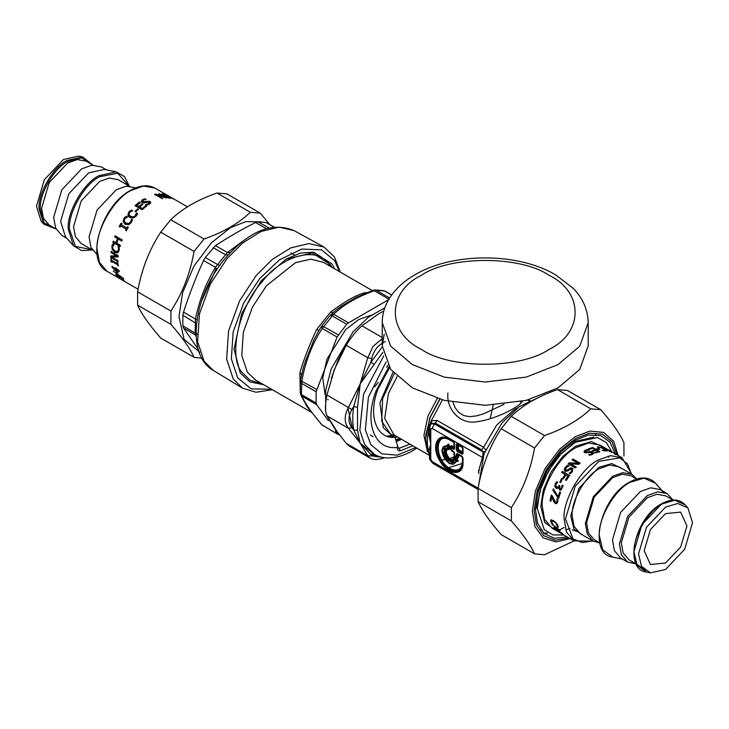 <?xml version="1.0" encoding="UTF-8"?>
<svg xmlns="http://www.w3.org/2000/svg" width="729" height="729" viewBox="0 0 729 729"><rect width="100%" height="100%" fill="white"/><g stroke="black" fill="none" stroke-linecap="round" stroke-linejoin="round"><path stroke-width="1.09" d="M233.991 348.836L240.26 372.993L249.792 381.859L263.78 384.766M334.602 268.828L331.987 263.944L313.652 252.179L300.457 253.072L286.187 259.014L261.164 280.838L241.8 313.188L233.991 349.419M331.695 267.142L330.109 264.427L312.34 252.917L285.677 259.305M272.382 389.733L256.025 392.238L242.593 388.192L233.271 379.007L226.655 359.096L228.551 331.112L239.54 300.959L256.207 275.489L272.291 259.415L290.743 247.887L308.941 243.559L324.059 247.085L334.392 256.845L340.288 272.108M216.777 270.231L215.492 267.379L217.607 264.572L205.286 257.492L203.573 260.453C195.955 277.129 189.276 294.343 183.526 312.112L182.879 315.247L182.879 325.772L183.526 327.968L198.334 349.446M205.286 257.492L215.465 245.655C227.885 237.408 241.244 229.69 255.551 222.509L258.002 221.798L265.894 222.5L274.241 227.074M196.137 335.568L195.153 332.989L195.445 319.038L183.526 312.112M219.994 265.356L217.607 264.572L227.475 252.471L215.465 245.655M197.477 319.976L195.445 319.038C199.318 300.175 205.997 282.961 215.492 267.379L203.573 260.453M230.273 252.653L227.475 252.471L242.629 241.326M339.468 271.635L334.675 260.7L321.516 249.828L301.742 249.081L279.398 259.879L259.688 278.587L243.705 303.009L233.162 331.932L231.348 358.777L237.69 377.868L251.204 388.876L271.562 389.259M216.358 268.327L201.24 301.897M228.651 254.412L227.484 255.487M372.51 290.789L376.164 290.233L384.639 290.989L385.778 291.782M348.508 322.829L389.204 299.337L374.351 290.762C357.456 296.667 343.888 304.503 333.654 314.254L348.508 322.829L346.694 324.241L337.08 337.044L316.131 391.728L316.131 403.037L316.732 404.723L328.451 420.779M321.407 326.464L321.908 325.69L321.316 326.565L322.227 328.469L333.654 314.254L330.674 314.937L336.197 310.035M316.131 391.728L301.405 383.235L300.384 381.194L300.257 392.967L301.879 396.148L301.405 394.535L301.879 380.912C305.333 361.511 312.121 344.024 322.227 328.469L337.08 337.044M335.331 430.967L338.22 434.466L322.227 425.098C312.121 413.525 305.333 403.875 301.879 396.148L316.732 404.723M323.503 425.973L321.671 424.688L309.233 409.133M338.22 434.466L339.176 434.675M316.732 389.496L300.421 380.41L303.237 367.954L305.724 360.509L313.971 339.769L318.938 330.456L316.65 329.462C309.497 344.671 303.911 359.069 299.892 372.647L301.606 374.533M299.892 372.647L300.257 392.922M300.895 395.191L306.955 406.518L311.183 411.803M366.833 292.602L363.999 292.903C354.786 295.774 343.614 302.225 330.483 312.249L333.372 312.495M389.623 298.006L376.164 290.233L373.029 290.27L356.071 297.55L341.956 305.843L336.233 310.007M307.538 406.691L308.932 408.714M363.999 292.903L365.047 293.322M372.993 436.68L370.359 434.949M352.389 428.324L347.979 408.313M574.06 540.909L544.517 554.751L534.53 553.858C530.648 545.101 522.939 534.129 511.384 520.943L511.384 507.621C522.939 489.952 530.648 470.077 534.53 447.98L544.517 435.55C563.781 428.862 579.209 419.95 590.8 408.832L600.787 409.725C612.342 422.911 620.051 433.883 623.933 442.64L623.933 455.962M600.787 409.725L567.472 390.489L557.475 389.596C538.221 396.284 522.793 405.196 511.202 416.314L501.206 428.743C489.66 446.412 481.951 466.287 478.069 488.384L478.069 501.707C481.951 510.464 489.66 521.435 501.206 534.621L534.53 553.858M590.8 408.832L557.475 389.596M511.384 520.943L478.069 501.707M478.069 488.384L511.384 507.621M534.53 447.98L501.206 428.743M511.202 416.314L544.517 435.55M260.317 213.15L227.001 193.914L217.005 193.021C197.741 199.719 182.314 208.622 170.723 219.748L160.735 232.177C149.19 249.837 141.472 269.721 137.599 291.81L137.599 305.132C141.472 313.889 149.19 324.87 160.735 338.056L194.051 357.292C190.178 348.535 182.46 337.554 170.914 324.369L170.914 311.046C182.46 293.386 190.178 273.503 194.051 251.414L204.047 238.984C223.311 232.287 238.738 223.384 250.329 212.257L260.317 213.15L269.748 224.55M196.119 335.313L195.326 334.465M260.772 221.807L245.719 221.625L230.246 227.794L211.374 242.848L193.996 266.058L182.587 292.721L178.988 316.586L184.082 339.377L199.837 352.198M201.933 358.249L194.051 357.292M170.723 219.748L204.047 238.984M194.051 251.414L160.735 232.177M250.329 212.257L217.005 193.021M137.599 291.81L170.914 311.046M170.914 324.369L137.599 305.132M564.155 527.532L560.154 529.619M547.543 533.099L543.624 533.09M563.836 535.013L553.001 534.922L544.262 529.728L537.291 508.35L539.97 490.571L548.472 470.715L561.412 453.42L575.473 442.211L597.47 437.564L606.346 442.539L611.841 451.88M686.937 525.964L680.676 512.113L665.55 513.608L650.423 529.582L644.163 550.659L650.423 564.51L665.55 563.007L680.676 547.042L686.937 525.964M558.952 498.135L557.885 497.524L553.138 490.143L553.612 488.858M553.138 490.143L553.302 488.84L558.113 496.613L560.054 491.929M557.885 497.524L552.828 490.143M558.113 496.613L559.744 491.902L560.574 492.385L558.624 498.171L557.557 497.561M560.838 482.534L559.981 482.033L561.767 478.753M559.981 482.033L561.512 478.607L562.369 479.099L560.565 482.425L559.708 481.933M565.431 471.627L564.446 470.041L565.339 467.635L567.882 465.494L569.067 466.177M569.249 473.394L571.7 471.581L571.837 469.367M569.303 473.312L571.518 471.335L571.664 469.111L572.046 469.531M565.704 470.096L567.882 470.105L570.907 468.027L573.103 468.72M571.664 469.111L569.759 469.476L568.164 470.852L565.221 471.417L564.246 469.813L565.148 467.389L567.718 465.22L568.902 465.904L566.023 467.79L565.877 470.214L567.691 469.868L570.743 467.763L573.03 468.583M572.593 468.291L572.383 471.736L570.169 473.823L569.103 473.103M591.884 453.055L591.556 454.386L588.841 454.987L591.584 453.967L591.921 452.627L584.904 452.7L584.038 451.871L585.214 450.54L588.048 449.811L589.232 450.495M591.921 452.627L592.267 453.42M585.305 451.634L585.724 452.472L587.665 452.636L591.028 452.035L593.524 453.447M584.038 451.515L585.241 450.121L588.103 449.383L589.278 450.066L586.125 450.558L585.733 452.053L591.064 451.597L592.795 452.144L593.579 453.228L592.458 454.404L589.898 455.261L588.841 454.577M585.25 451.834L585.724 452.472M596.304 449.264L599.639 449.41M597.27 449.31L596.413 448.809L599.776 448.955L597.27 449.31M598.773 448.918L598.919 448.463M607.23 450.804L607.43 450.358L610.565 451.333L603.521 448.071M602.755 447.406L611.667 451.889L607.43 450.358M609.854 451.78L610.565 451.333M611.431 452.326L611.667 451.889L610.866 451.789M557.412 530.539L557.138 530.958L554.678 528.598L562.278 533.273L556.045 529.673L557.138 530.958M555.134 526.775L556.127 528.443L558.943 529.546L555.134 526.775L555.452 526.42M555.261 527.012L554.66 525.983M559.79 529.901L557.794 529.099M556.099 528.397L555.48 528.133M551.971 524.443L560.182 530.557L554.313 528.161L553.803 527.477L555.452 528.161L554.213 526.11L551.971 524.443L552.3 524.096M558.487 527.021L557.321 526.302L557.53 524.989L556.345 523.121L553.703 521.59L551.744 520.989L551.489 522.019L553.165 524.479L552.044 523.832L551.006 521.217L551.297 519.631M556.345 523.121L554.049 521.29L552.081 520.679L551.826 521.691L551.88 520.788M557.357 526.365L556.008 523.431M551.625 522.456L551.297 522.784L550.668 521.536L550.951 519.923L553.466 520.624L556.373 523.048L558.004 525.782L558.159 527.368L557.029 526.712M552.044 523.832L551.297 522.784M559.425 532.452L574.024 540.891L593.251 541.137M559.088 532.243L562.469 534.22L559.088 532.243L559.353 531.815M562.551 534.239L565.239 535.815L562.551 534.239L562.815 533.81M631.843 474.278L622.028 457.757L613.062 452.591M612.998 452.554L613.636 452.919M615.34 454.595L614.884 453.757L614.62 454.176M614.283 453.329L614.884 453.757M602.181 450.486L605.799 450.203L601.507 447.734L599.448 447.242L598.4 447.806L597.27 447.159L598.983 447.269M606.728 450.95L605.79 450.185L604.988 450.996L605.617 450.659M597.725 446.886L601.553 447.46L607.002 450.786M606.792 451.051L606.975 450.595L604.66 450.896L602.327 450.03M588.294 449.301L592.559 447.952L599.63 452.035M591.984 451.205L595.219 449.729L592.595 448.217L589.187 449.346L588.349 448.864L592.659 447.506L599.73 451.588L595.42 452.946L594.582 452.463L597.99 451.333L596.058 450.212L592.877 451.251L592.039 450.768L595.219 449.729M594.527 452.9L597.99 451.333M572.247 460.117L572.967 459.006L580.038 463.088L578.771 464.309L570.534 463.826L576.274 467.344M573.076 459.334L580.147 463.416M568.42 464.136L569.367 463.088L578.343 463.644L572.137 459.799L572.967 459.006M570.534 463.826L576.129 467.052L575.336 467.945L568.265 463.863L569.221 462.797L578.234 463.316M561.922 472.638L562.651 471.554L569.723 475.636M562.988 478.333L565.321 474.597L561.694 472.447L562.442 471.353L569.504 475.436L566.315 480.466L565.476 479.983L567.927 476.046L565.941 474.898L563.581 478.671L562.742 478.188L565.103 474.415M565.722 480.138L567.927 476.046M560.373 490.225L558.952 487.419L557.685 488.321L556.118 488.193L554.86 486.471L555.179 483.865L556.774 481.669L557.776 482.243L556.027 484.266L555.817 485.869L556.701 486.999L557.958 487.045L559.052 485.323L559.836 485.778L560.027 488.703L561.294 488.722L560.319 488.749L561.294 488.722L561.995 487.765L562.423 485.177M556.701 486.999L558.25 487.109L557.002 487.054L558.25 487.109L559.334 485.396M556.992 488.476L555.152 486.525L555.462 483.938L557.047 481.76M560.027 488.703L561.002 488.667L561.704 487.692L562.15 485.086L563.153 485.669L561.248 489.934L559.608 489.988L558.66 487.364M557.685 488.321L556.418 488.239M551.133 501.115L550.313 500.641L551.571 495.155M556.737 503.611L554.332 502.053L552.09 496.75L550.787 501.215L549.967 500.75L551.233 495.201L552.236 495.775L555.498 502.181L556.482 502.254L557.02 501.315L556.974 498.736L557.977 499.31L557.822 501.871L556.564 503.675L555.316 503.429L553.985 502.144L551.753 496.814M555.498 502.181L556.828 502.163L555.844 502.09L556.828 502.163L557.357 501.242L556.956 498.8M636.718 479.008L631.961 474.351L622.712 472.674L612.661 476.256L593.36 496.631L585.369 523.531L587.282 534.029L593.36 541.2L599.776 542.996M636.654 479.026L631.114 475.818L622.265 474.214L612.661 477.65L594.217 497.123L586.572 522.839L588.403 532.872L594.217 539.733L599.757 542.932M663.363 492.093L660.182 489.551L650.705 487.829L640.408 491.51L620.634 512.378L612.451 539.943L614.41 550.696L620.634 558.049L627.605 562.068L636.043 563.881M672.94 499.976L667.153 493.569L657.676 491.856L647.379 495.529L627.605 516.405L619.413 543.962L621.381 554.714L627.605 562.068M673.067 500.048L665.832 495.866L656.984 494.262L647.379 497.688L628.927 517.171L621.29 542.886L623.122 552.91L628.927 559.772L636.171 563.954M692.55 522.72L687.912 507.931L677.76 503.457L665.55 507.138L646.459 527.286L638.549 553.894L641.474 566.315L650.423 572.866L665.55 569.486L684.64 549.329L692.55 522.72M173.283 198.68L172.427 198.188M169.575 197.267L170.349 198.461L170.55 198.015L167.078 197.641L165.893 196.958L168.773 197.641L168.918 197.176L162.376 194.898L162.412 193.896L164.626 194.488L165.756 195.135L163.287 194.379L163.141 194.889L169.575 197.267L170.55 198.015L169.647 198.115M163.096 194.834L163.287 194.379M161.628 194.333L162.695 194.433M164.426 194.944L164.626 194.488M161.537 194.032L162.412 193.896L162.23 194.351M168.59 198.088L168.918 197.176M165.793 197.422L165.957 196.967M142.51 201.432L142.911 202.179L149.901 201.678L150.766 202.917M141.262 201.705L142.365 200.138L144.907 199.117L146.028 199.764M144.907 199.117L146.028 199.354L143.221 200.165L142.875 201.796L149.901 201.277L150.757 202.516L149.554 204.038L146.702 205.332L145.636 204.977L148.698 204.011L149.071 202.343M145.581 204.603L148.67 203.619L149.062 201.933L149.5 202.762M142.492 201.632L142.911 202.179M149.062 201.933L143.731 202.963L142 202.553L141.226 201.523L142.337 199.737L144.898 198.707M135.166 211.528L137.635 209.013L138.501 209.505M137.526 208.694L138.382 209.187L135.886 211.729L135.02 211.228L137.635 209.013M125.561 222.883L128.76 223.73L130.655 222.354L131.493 219.347L132.614 219.994M125.406 224.432L123.365 221.835L124.149 218.591L126.5 216.467L127.63 217.114M131.493 219.347L132.423 219.775L131.238 222.637L128.559 224.778L124.832 224.067M131.393 220.595L131.238 219.201M126.5 216.467L127.438 216.896L124.732 218.855L124.24 221.115L125.898 223.101L128.532 223.557L130.436 222.154L131.193 220.377M125.67 222.974L126.126 223.274M125.315 217.278L126.299 216.24M125.169 224.277L123.128 221.662L123.93 218.39L125.115 217.06M120.303 246.402L112.904 242.374L113.241 241.162L116.339 242.73L117.679 238.574L114.909 236.971L115.346 235.768M113.232 242.32L113.569 241.126M121.98 241.053L118.207 239.048L116.85 243.249L120.312 245.245L119.966 246.448L112.904 242.374M114.909 236.971L115.036 235.749L122.108 239.832L121.67 241.044L118.207 239.048M117.679 238.574L114.599 236.961M116.011 242.766L117.369 238.565M118.207 261.41L110.79 257.537L110.799 255.988L116.959 255.669L111.355 252.434L111.473 251.377M111.136 257.328L111.154 255.797M118.408 256.726L111.765 257.082L117.861 260.608L117.861 261.62L110.79 257.537M111.355 252.434L111.118 251.523L118.189 255.606L118.062 256.89L111.765 257.082M116.604 255.824L111.008 252.589M113.332 271.133L123.465 278.442L113.332 271.133L113.66 270.787M122.062 277.831L121.761 278.223L119.647 277.02L120.185 277.84L119.192 276.428M120.759 276.929L119.647 277.011M123.502 279.581L121.761 278.223M123.456 279.562L123.019 278.77M116.749 275.289L116.011 274.113L115.701 274.487M119.401 277.385L117.278 275.535L118.563 277.257L117.56 276.674L115.701 274.496L119.009 276.665L120.048 276.665L123.511 279.599L124.176 280.547L123.174 279.963M117.579 275.152L116.704 275.343M123.137 279.927L122.727 279.161L123.137 279.927L123.42 279.517M116.777 271.835L116.367 269.356L113.268 268.072L116.777 271.835L116.029 269.666M116.367 269.356L113.268 268.072M113.323 268.017L111.911 266.55L115.783 268.791L115.929 267.671M112.476 267.078L112.248 266.249M118.134 272.591L116.868 271.744M119.556 271.197L116.795 270.104L117.806 272.928L112.138 267.388M115.783 268.791L115.583 267.962L118.973 270.632L119.219 271.507L116.795 270.104M112.111 262.048L111.045 261.884L110.817 258.868L111.592 260.289L117.214 263.534L117.515 262.303M111.391 261.629L111.172 258.64M118.463 265.711L117.642 264.335L112.02 261.082L111.765 262.303L111.045 261.884M117.214 263.534L117.169 262.531L117.888 262.95L118.116 265.967L117.296 264.572L111.665 261.328M117.433 251.45L118.69 249.874L118.071 246.648L119.192 247.295L119.301 248.726L119.155 250.448L117.524 252.845M118.062 252.653L115.173 252.161L112.64 249.528L112.184 246.11L113.414 243.705M118.718 247.951L118.052 246.739M112.713 244.652L113.077 243.768L114.207 244.415L112.64 246.666L112.995 249.063L115 251.077L117.278 251.496L118.344 249.965L118.38 248.024M117.715 252.772L114.817 252.298L112.293 249.646L111.838 246.202L112.375 244.725M120.176 227.065L119.456 226.655L121.078 223.156L121.798 223.575L121.16 224.678L127.037 228.059L127.675 226.974L128.395 227.393M121.324 223.311L122.044 223.721M126.527 230.738L125.807 230.318L126.399 229.207L120.777 225.963L119.911 226.956L119.192 226.537L121.078 223.156M127.675 226.974L128.149 227.238L126.263 230.619L125.543 230.2L126.144 229.079L120.513 225.835M126.791 227.922L127.429 226.819M129.516 215.52L130.783 216.641L133.471 217.169L135.512 215.957L136.542 213.214L137.672 213.861M128.596 216.568L128.003 215.192L129.006 212.194L131.548 210.326L132.687 210.982M137.07 214.745L136.15 216.167L133.243 218.071L129.771 217.479L127.821 214.946L128.842 211.92L131.402 210.034L132.541 210.69L129.644 212.394L128.997 214.481L130.6 216.395L133.298 216.923L135.348 215.684L136.405 212.923L137.526 213.57L137.07 214.745M135.166 205.952L139.376 201.997L140.214 202.48L136.897 205.624L138.838 206.744L141.918 203.783L142.756 204.266L139.576 206.89L142.292 208.74L145.663 205.97L146.502 206.453M141.973 204.147L142.811 204.63M139.43 202.37L140.269 202.853M145.663 205.97L146.447 206.079L142.137 209.706L135.065 205.624L139.376 201.997M142.292 208.74L145.609 205.596M139.576 206.89L142.201 208.403M138.838 206.744L141.918 203.783M136.806 205.286L138.747 206.407M164.253 197.112L165.656 197.923M154.657 194.834L156.562 194.807M159.314 194.26L159.46 193.805L166.531 197.887L156.571 194.771L162.549 198.744M164.125 197.523L158.667 193.832L159.46 193.805M155.906 194.588L156.024 194.133L164.262 197.067M156.571 194.771L162.667 198.297L161.829 198.461L154.758 194.379L156.024 194.133M168.49 195.91L173.101 198.889L165.292 194.561L168.49 195.91L168.235 196.347M97.157 254.722L90.961 247.477L89.047 236.98L97.039 210.08L116.339 189.713L126.381 186.123L135.749 187.863M92.228 249.91L81.201 243.55L75.397 236.688L73.556 226.655L81.201 200.94L99.654 181.466L109.259 178.031L118.098 179.635L129.124 186.004M73.483 245.764L65.428 236.67L60.625 221.352L68.818 193.786L88.592 172.91L104.256 169.41L116.166 171.834L98.944 175.689C83.735 182.879 66.831 212.157 68.198 228.924L73.483 245.764L81.703 250.63L92.282 249.992M66.922 238.365L61.847 235.431L55.623 228.077L53.654 217.324L61.847 189.768L81.621 168.891L91.918 165.219L101.395 166.932L106.47 169.866M56.06 229.024L49.244 225.097L43.43 218.235L41.599 208.202L49.244 182.487L67.688 163.014L77.292 159.578L86.14 161.182L92.957 165.118M43.831 224.177L41.088 221.069L36.45 206.28L44.36 179.671L63.45 159.514L78.577 156.134L82.641 156.963L66.977 160.462C53.153 166.996 37.79 193.622 39.038 208.858L43.831 224.177L55.933 228.952M389.496 367.762L378.023 388.949C367.726 415.229 376.164 439.232 395.027 437.309L397.761 446.813M388.885 366.86L376.146 390.744C363.798 422.182 374.405 450.659 397.25 447.387L397.834 446.166M326.938 415.894L334.565 428.442L346.22 443.332L349.82 446.412L369.986 458.058L367.753 455.762L371.708 455.917L370.888 454.358L360.235 443.268L353.729 429.946L351.916 427.75L348.471 428.324L326.938 415.894C325.006 411.521 325.006 404.559 326.938 395L351.916 409.598L353.729 406.49L360.235 383.8L370.888 362.277L371.708 358.568L367.753 357.72L373.075 346.33L382.224 338.748M359.652 442.448L348.471 428.324C344.115 422.556 344.115 415.594 348.471 407.429L360.235 383.8L357.511 407.402L357.511 430.247L360.062 442.685M382.242 346.977L370.888 362.277L374.214 364.354L360.235 383.8L367.753 357.72L346.22 345.291C351.123 337.254 356.344 330.756 361.894 325.799L382.224 337.536M384.812 307.82L368.71 316.978L353.046 331.823L331.185 368.938L325.672 390.243L325.663 410.992M326.41 414.601L338.037 433.199M331.303 378.26L338.356 359.443L344.033 349.045M346.22 345.291L334.565 368.983L326.938 395M334.565 368.983L333.964 370.551M383.828 310.937L379.162 313.497L361.894 325.799M357.511 407.402L353.729 406.49C352.417 415.065 352.417 422.884 353.729 429.946L357.511 430.247M379.062 456.4L370.888 454.358L373.321 453.693M346.22 443.332L367.753 455.762L360.235 443.268L374.205 454.194C380.766 458.505 394.061 461.029 412.587 450.786L416.833 448.125M396.412 441.127L401.579 439.323M395.929 439.787L400.531 438.712M395.829 439.514L400.33 438.594M588.212 322.555C587.738 305.67 579.273 294.306 572.766 287.928L555.917 275.052C517.927 252.134 452.427 252.316 414.983 274.787C403.128 281.567 394.243 290.024 388.338 300.148C384.32 307.219 382.278 314.691 382.224 322.555L390.698 346.175L412.395 364.6L444.316 377.13L485.222 382.014L526.128 377.13L558.049 364.6L579.746 346.175L588.212 322.555L588.212 345.828L579.746 369.439L558.049 387.874L526.128 400.394L485.222 405.288L444.316 400.394L412.395 387.874L390.698 369.439L382.224 345.828L384.219 334.192M390.753 437.163L395 435.814M395.911 437.245L397.132 436.753M395.792 435.978L390.507 434.065L381.759 421.38L382.579 398.699L394.216 373.667M478.26 487.336L484.102 453.638L502.108 422.765L519.166 406.718L537.364 398.116M445.911 460.336L449.574 463.762L458.341 461.147L457.384 459.224L454.668 457.657L453.73 457.894L453.939 458.35C450.969 465.585 440.917 448.171 448.663 449.21L449.064 445.665L448.353 444.581L447.46 445.2L448.217 446.294L447.378 446.093L447.378 448.253C438.384 447.56 450.23 468.073 454.131 459.944L455.999 461.02C451.242 473.886 433.864 443.779 447.378 446.093L447.46 445.2L442.011 450.185M457.384 459.224L457.22 459.771L454.504 458.204L453.821 459.234L454.668 457.657M449.766 463.626L457.794 460.928L457.22 459.771L456.245 460.199L456.81 461.402L458.341 461.147M453.73 457.894C451.041 464.446 441.938 448.672 448.955 449.62L449.629 448.927L449.629 445.793L448.444 443.997L442.002 449.939M449.629 445.793L448.217 446.294L447.843 448.873L448.955 449.62M449.629 448.927L447.378 448.253L447.843 448.873C439.879 448.262 450.367 466.442 453.821 459.234L454.131 459.944L454.367 459.115L456.245 460.199L455.999 461.02L456.81 461.402L449.556 463.507L448.845 463.061L442.002 450.431C442.457 455.862 444.972 460.218 449.556 463.507L449.984 463.753M450.668 449.246L450.896 447.524L451.488 447.187L453.757 448.499L453.921 446.959L451.652 445.647L450.668 446.221L450.668 449.246L451.652 450.95L453.921 452.262L453.921 454.887L454.905 456.6L457.539 458.113L458.523 457.548L458.523 454.923L462.441 457.183L462.441 461.548C461.657 469.658 457.557 472.027 450.148 468.647C434.293 460.272 434.293 430.32 450.148 440.252L453.921 442.43L454.158 447.278L451.488 446.194L450.896 446.54L450.896 449.629M450.148 440.252L453.757 442.075L454.504 443.232L453.52 441.528L449.31 439.104C437.573 431.604 430.875 446.412 439.614 460.528C447.478 475.153 463.644 476.757 463.015 462.842L463.015 457.985L462.031 456.281L457.256 453.529L456.272 454.094L456.272 456.719L454.504 455.698L454.504 453.073L453.52 451.369L451.242 450.057L451.242 448.007L453.52 449.319L454.504 448.754L454.504 443.232M462.031 456.281L457.502 454.067L462.277 456.828L463.015 457.985M458.523 457.548L457.958 457.411L457.958 454.787L456.272 454.094M454.905 456.6L457.375 457.748L457.958 457.411L457.11 456.919L456.518 457.256L457.539 458.113M454.158 455.215L454.741 456.236L454.158 452.591L454.705 456.208M451.652 450.95L453.757 451.907L454.504 453.073M450.896 449.574L451.451 450.568M450.668 446.221L451.242 448.007L451.652 445.647M453.52 449.319L454.158 448.271L453.921 442.43M453.52 441.528L449.556 439.642C438.329 432.47 431.914 446.631 440.28 460.145C447.797 474.142 463.27 475.673 462.669 462.359L462.441 457.183M457.256 453.529L457.11 456.919L456.272 456.719L456.518 457.256L454.741 456.236M457.256 451.479L458.523 449.611L457.11 449.975L457.502 450.659L462.277 453.411L462.441 451.88L458.523 449.611L458.523 445.082L462.441 447.351L462.669 452.199L458.359 450.167L457.958 444.954L462.277 446.986L463.015 448.153L462.031 446.449L457.256 443.688L456.272 444.262L456.272 449.775L457.256 451.479L462.031 454.24L463.015 453.666L463.015 448.153M457.256 443.688L457.11 444.453L457.958 444.954L462.669 447.67L462.031 446.449M462.031 454.24L462.669 453.192L462.669 447.67M442.375 399.902L431.149 421.098L431.24 423.877L434.438 423.932L435.249 423.066L431.532 423.649L430.538 424.624L429.618 427.613L430.766 429.217L432.142 428.424L434.438 423.932L483.099 452.026L481.678 449.875L435.249 423.066L437.145 420.469L431.44 420.77L431.532 423.649M478.115 488.148L432.142 461.603L432.953 463.407L477.987 489.405M432.142 461.603L429.673 457.238L430.766 444.225L428.442 451.688L429.645 453.73M429.645 427.896L430.766 444.225L430.766 429.217M482.644 457.703L483.099 452.026L484.995 451.388M454.158 448.271L454.504 448.754M451.488 450.595L453.52 451.369M456.272 444.262L457.11 444.453L457.11 449.975L456.272 449.775M462.669 453.192L463.015 453.666M504.021 404.285L483.746 413.744L476.365 415.922L469.594 416.651L463.735 415.585L458.568 412.295L455.151 407.766L452.919 402.29M484.038 453.803L483.354 453.702M482.197 459.088L482.297 457.384L432.142 428.424M486.179 450.249L483.582 447.278L481.678 449.875M478.917 473.057L478.397 471.727L479.354 470.369M522.219 401.324L521.609 402.299C517.718 407.721 494.991 419.321 478.078 421.508C460.136 425.627 445.975 408.832 447.934 392.922M431.149 421.098L428.834 426.684L428.442 431.614L430.766 444.225L430.766 459.234M429.618 456.482L428.442 451.688C427.03 445.82 427.03 439.122 428.442 431.614L429.645 432.097M428.834 454.568L429.618 455.944M428.834 426.684L429.673 427.23M226.883 258.804L210.362 284.037L199.473 313.926L197.595 341.655L204.156 361.384L213.397 370.487C185.294 354.868 193.331 295.537 225.234 258.367C249.227 230.829 272.19 221.589 294.133 230.646L279.152 227.147L261.11 231.448L242.821 242.866L226.883 258.804M228.213 255.123L225.516 254.731L213.187 247.669M196.52 323.658L182.879 315.247M266.386 228.651L255.551 222.509M196.183 336.443L195.445 335.012L183.526 327.968M196.074 333.709L182.879 325.772M268.965 227.986L258.002 221.798M274.04 227.093L265.894 222.5M261.975 383.727L250.202 380.338L241.837 372.2C227.986 356.317 238.957 306.8 261.793 282.159C282.469 254.23 319.867 245.308 329.79 265.939L329.891 266.103M311.62 412.386L255.478 379.973L247.286 372.072L241.773 355.479L243.349 332.151L252.516 307.009L266.404 285.786L295.509 262.65L310.782 259.169L323.384 262.349L372.237 290.552M374.824 289.896L383.955 290.716L391.637 295.026M321.908 325.69L330.219 315.356L331.977 315.748L346.694 324.241M321.899 325.745L338.22 334.784M300.384 392.193L301.405 394.535L316.131 403.037M330.483 312.249L316.65 329.462M306.955 406.518L308.139 407.584M392.494 435.031L387.044 436.27M394.799 435.404L389.496 436.953M328.114 399.811L327.74 399.328M325.152 394.799L322.756 377.914L326.975 359.087L345.719 329.563L358.786 319.484L371.07 315.274M568.912 537.938L555.316 540.225L543.716 535.706L536.435 524.926L534.157 510.564L537.082 491.164L546.358 469.494L560.483 450.631L575.828 438.393L589.396 433.181L602.373 434.101L612.096 441.883L616.916 454.805M618.201 455.552L613.69 441.318L603.712 432.425L589.961 431.067L575.445 436.543L559.59 449.192L544.982 468.701L535.387 491.1L532.361 511.157L534.94 526.602L543.151 537.856L556.045 541.902L570.789 538.43M615.194 453.812L610.091 442.221L600.669 435.514L588.467 435.022L575.828 439.97L560.984 451.798L547.324 470.05L538.348 491.009L535.523 509.771L537.555 523.203L544.089 533.51L554.605 538.321L567.198 536.945M596.65 435.605L595.639 434.539M540.727 529.646L542.148 529.992M604.396 447.579L591.319 441.574L575.473 446.294L562.715 456.463L550.969 472.155L543.26 490.17L540.827 506.309L544.663 522.392L556.391 530.712M598.482 447.232L598.646 446.768M603.484 450.795L603.639 450.34M601.37 447.916L601.553 447.46M622.028 457.757L610.519 455.671L598.026 460.136C581.232 468.082 562.569 500.404 564.082 518.92L566.469 531.97L574.024 540.891M559.006 532.216L552.181 528.279L544.618 519.358L542.239 506.309C540.718 487.792 559.389 455.461 576.174 447.524L588.668 443.059L600.177 445.146L603.293 447.488M592.841 540.9L582.097 542.558L572.985 538.859L565.504 518.92L575.236 486.17L598.737 461.357L619.741 457.876L627.505 463.917L631.442 474.05M622.457 468.856L611.822 463.598L598.737 467.398L578.935 488.302L570.734 515.895L573.978 529.136L583.856 535.715M593.36 541.2L580.138 533.564L574.06 526.393L572.147 515.895C570.925 501.014 585.934 475.016 599.438 468.629L609.49 465.038L618.739 466.715L631.961 474.351M655.517 483.236L643.962 478.142L630.056 482.325C614.857 489.524 597.944 518.802 599.32 535.569L602.646 549.702L612.834 557.166C587.2 554.067 600.368 497.151 629.519 482.179C640.354 476.237 649.02 476.593 655.517 483.236L662.078 490.635M661.312 504.222L641.93 524.67L633.911 551.68L636.791 564.137L645.639 570.862M685.169 504.823L674.662 500.194L662.023 504.003C648.19 510.546 632.827 537.164 634.075 552.409L637.1 565.257L646.359 572.037C623.013 569.212 634.968 517.472 661.476 503.857C671.345 498.445 679.237 498.773 685.169 504.823L687.912 507.931M166.44 196.447L166.631 195.992M164.854 196.046L165.036 195.591M138.091 289.213L106.972 271.243L99.417 262.322L97.039 249.272C95.517 230.756 114.18 198.425 130.974 190.488L143.467 186.023L154.976 188.109L187.462 206.863M116.594 272.136L117.269 272.09M91.945 249.746L75.461 246.42L69.455 229.024C68.107 212.549 84.71 183.79 99.654 176.728L117.715 173.229L128.842 185.84M55.158 228.505L44.041 222.764L40.295 208.959C39.065 194.014 54.137 167.916 67.688 161.501L81.52 157.847L92.054 164.599M371.708 455.917L383.983 457.593M385.322 341.637C378.278 344.671 373.74 350.321 371.708 358.568M351.916 409.598C348.034 416.569 348.034 422.62 351.916 427.75M400.166 439.897L396.549 441.492M382.843 352.335L374.214 364.354M383.727 355.934L363.534 394.207L359.834 430.31L364.618 444.417L374.205 454.194M409.962 444.161L399.237 448.235L397.852 447.433M398.07 448.107L399.237 448.235L400.221 450.814C398.371 451.096 397.378 450.121 397.25 447.907L397.834 447.105L398.07 448.107M412.796 445.793L400.221 450.814M386.078 361.93L368.4 397.168L365.357 429.8L370.806 444.617L381.941 453.848L397.159 455.142L415.803 447.533M397.25 447.907L397.25 447.387M392.995 372.291L379.918 402.927L383.254 427.668L390.507 434.065M395.027 437.318L397.606 437.026M549.21 349.291C520.415 369.22 450.03 369.22 421.234 349.291C386.707 332.67 386.707 292.028 421.234 275.407C450.03 255.478 520.415 255.478 549.21 275.407C583.729 292.028 583.729 332.67 549.21 349.291M448.444 443.997L441.792 450.285L442.922 455.169M462.441 461.548L462.669 461.867C461.867 470.241 457.639 472.684 449.984 469.194C433.618 460.555 433.618 429.636 449.984 439.888L449.31 439.104M462.669 462.359L463.015 462.842M478.844 473.54L478.397 471.727L482.015 458.942M517.818 407.702L514.309 409.525L496.668 425.053L483.582 447.278L437.145 420.469M520.351 401.725L521.609 402.299M462.596 463.389L448.016 467.881M429.618 456.163L425.645 439.86L425.918 434.703L430.228 417.316L439.924 399.228M439.678 399.155L429.8 417.799L425.645 438.986L429.618 456.955M425.654 439.414L429.618 455.078M455.415 460.682L456.263 460.3M490.143 418.774L493.223 405.105M441.71 459.917L445.364 459.653M449.146 458.778L454.741 456.491M437.254 398.444L427.923 416.159L423.941 435.331L427.495 451.679M397.123 376.62L388.457 393.368L384.712 418.419L394.034 434.967L428.588 454.914M324.059 247.085L294.133 230.646M242.593 388.192L213.397 370.487M196.739 333.672L197.167 334.256M321.662 424.679L337.709 434.265M385.158 291.19L391.683 294.963M330.219 315.356L330.966 314.591M300.257 381.632L300.421 380.41M383.955 290.716L385.167 291.199M321.316 326.565L317.726 332.479M300.712 394.79L307.638 406.846M294.726 255.123L290.971 252.954M387.801 365.12L386.807 367.434M378.196 382.351L374.824 386.707M536.69 508.14L541.984 482.789L556.473 458.085L575.883 441.3L593.862 437.045M577.632 531.678L572.274 529.892M603.357 448.444L603.548 447.989M598.336 448.053L598.482 447.597M605.644 450.823L605.817 450.367M600.177 445.146L607.002 449.082M613.353 452.745L607.722 449.501M608.314 456.044L608.697 457.375M569.996 528.58L565.686 529.874M622.53 559.134L612.834 557.166M667.153 493.569L660.182 489.551M650.423 572.866L646.359 572.037M162.512 194.898L162.685 194.443M169.246 198.069L169.438 197.614M106.972 271.243C84.883 260.827 101.513 205.469 130.473 190.433C139.859 185.148 148.023 184.373 154.976 188.109M129.224 186.004L124.486 176.527L116.166 171.834M92.829 165.046L82.641 156.963M369.986 458.058C373.439 460.09 378.378 459.953 384.803 457.63M382.224 345.828L382.224 322.555M432.953 463.407C430.137 460.518 429.026 458.587 429.618 457.621L429.618 455.233M429.618 427.613L429.618 430.001M528.479 399.784L529.91 400.613M529.181 400.941L527.596 400.021"/></g></svg>
